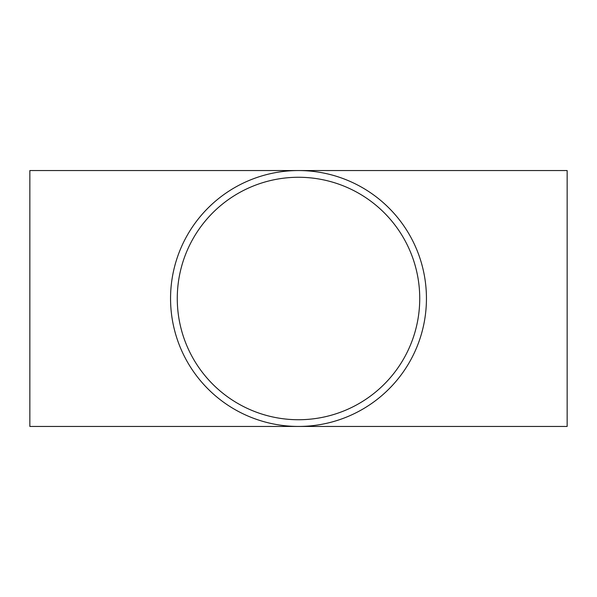 <?xml version="1.0" encoding="UTF-8"?>
<svg xmlns="http://www.w3.org/2000/svg" width="597" height="597" viewBox="0 0 597 597"><rect width="100%" height="100%" fill="white"/><g stroke="black" fill="none" stroke-linecap="round" stroke-linejoin="round"><path stroke-width="0.9" d="M177.272 298.5A121.228 121.228 0 0 1 359.11 193.51A121.228 121.228 0 0 1 359.118 403.49A121.228 121.228 0 0 1 177.272 298.5M170.555 298.5A127.945 127.945 0 0 0 362.469 409.303A127.945 127.945 0 0 0 362.476 187.697A127.945 127.945 0 0 0 170.555 298.5M29.85 426.445L29.85 170.555L567.15 170.555L567.15 426.445L29.85 426.445"/></g></svg>
